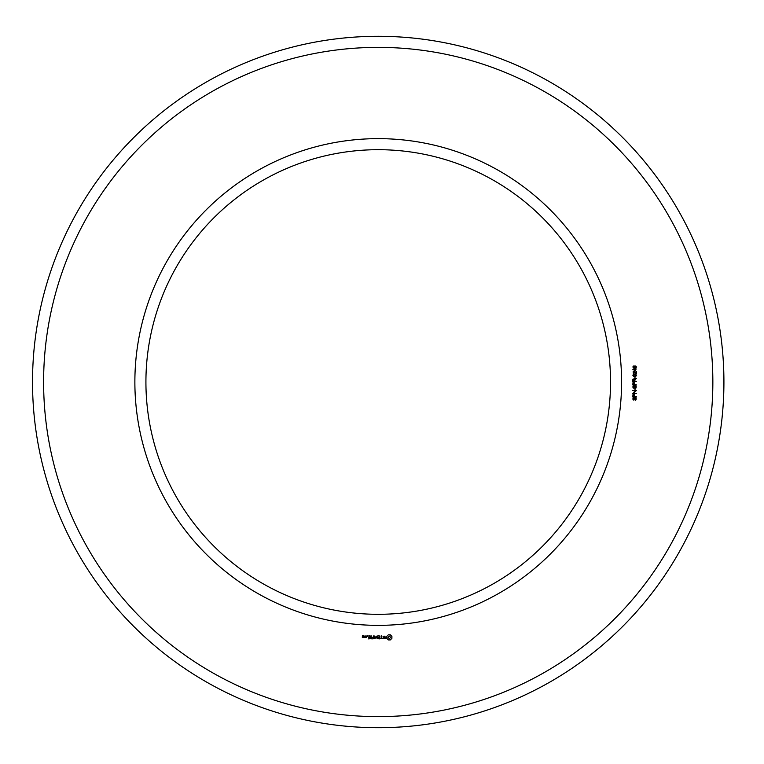 <?xml version="1.0" encoding="UTF-8"?>
<svg xmlns="http://www.w3.org/2000/svg" width="764" height="764" viewBox="0 0 764 764"><rect width="100%" height="100%" fill="white"/><g stroke="black" fill="none" stroke-linecap="round" stroke-linejoin="round"><path stroke-width="1.15" d="M610.531 382A232.304 232.304 0 0 0 262.071 180.82A232.304 232.304 0 0 0 262.071 583.18A232.304 232.304 0 0 0 610.531 382M723.919 382A345.691 345.691 0 0 0 205.373 82.617A345.691 345.691 0 0 0 205.373 681.383A345.691 345.691 0 0 0 723.919 382M621.59 382A243.372 243.372 0 0 0 256.542 171.241A243.372 243.372 0 0 0 256.542 592.759A243.372 243.372 0 0 0 621.59 382M712.85 382A334.632 334.632 0 0 0 210.912 92.205A334.632 334.632 0 0 0 210.912 671.795A334.632 334.632 0 0 0 712.85 382M363.454 637.529L363.616 636.536L362.633 636.374L362.633 635.715L363.616 635.543L362.461 635.381L362.298 637.367L363.454 637.529M364.944 637.529L364.944 635.849L363.788 637.157L364.944 637.529M365.412 636.011L365.412 637.367L366.567 637.529L366.739 636.011L365.412 636.011M368.458 638.876L370.311 638.714L370.139 635.849L368.286 636.011L369.967 636.173L369.967 637.195L368.62 637.367L369.967 637.529L369.967 638.542L368.458 638.876M367.522 636.412L367.522 635.849L367.522 636.412M371.199 638.876L371.199 635.849L371.199 638.876M372.068 638.876L373.921 638.714L373.749 635.849L373.577 637.195L372.23 637.367L373.577 637.529L373.577 638.542L372.068 638.876M374.923 638.799L375.983 637.014L377.349 638.714L377.177 635.849L377.015 638.093L375.983 636.517L374.952 638.102L374.608 636.02L374.923 638.799M379.813 638.876L379.975 636.011L378.132 635.849L379.641 636.173L379.641 637.195L378.295 637.367L379.641 637.529L379.641 638.542L377.96 638.714L379.813 638.876M382.611 638.542L381.771 638.542L381.599 635.849L381.427 638.542L380.424 638.714L382.611 638.542M385.304 638.465L385.304 637.577L383.404 636.909L383.862 636.173L385.161 636.202L383.06 636.25L383.06 637.138L384.97 637.816L384.512 638.542L383.213 638.513L385.304 638.465M390.318 639.926L391.903 638.341L391.903 636.383L390.318 634.798L388.37 634.798L386.775 636.383L386.775 638.341L388.37 639.926L390.318 639.926M635.18 400.193L635.954 398.254L635.008 398.006L633.786 400.078L632.993 399.744L632.955 397.843L633.824 397.452L633.108 398.818L633.7 399.62L634.617 397.691L636.183 397.786L636.097 399.83L635.18 400.193M636.345 396.697L632.773 396.697L633.041 394.319L634.521 394.291L634.827 396.21L636.345 396.697M636.345 393.422L632.773 393.422L635.667 391.044L632.773 390.585L636.345 390.585L633.451 392.963L636.345 393.422M635.18 389.993L634.731 388.771L635.18 389.993M635.18 388.303L635.954 386.355L635.008 386.106L633.786 388.179L632.993 387.845L632.955 385.954L633.824 385.562L633.108 386.918L633.7 387.72L634.617 385.791L636.183 385.887L636.097 387.931L635.18 388.303M636.345 384.798L632.773 384.798L633.041 382.42L634.521 382.392L634.827 384.311L636.345 384.798M636.345 381.465L632.773 381.465L632.888 379.145L636.345 378.505L634.817 379.88L634.817 380.988L636.345 381.465M635.18 378.104L634.731 376.881L635.18 378.104M633.652 376.337L632.859 375.296L633.413 374.322L635.772 374.303L636.431 375.305L635.887 376.232L633.652 376.337M636.345 371.333L636.345 373.72L633.91 371.801L633.251 372.469L634.101 373.634L633.366 373.472L633.175 371.591L634.607 371.61L635.925 373.233L636.345 371.333M636.345 369.022L635.495 369.451L635.495 370.979L632.85 369.384L635.113 369.022L635.113 368.506L636.345 369.022M633.652 368.028L632.859 366.997L633.413 366.013L635.772 365.994L636.431 366.997L635.887 367.933L633.652 368.028M363.282 637.205L362.633 636.708L363.282 637.205M366.395 637.205L365.746 637.205L365.746 636.173L366.395 636.173L366.395 637.205M389.344 638.723L387.988 637.367L389.344 636.011L390.7 637.367L389.344 638.723M633.805 394.51L633.203 396.21L634.426 396.21L633.805 394.51M633.805 382.621L633.203 384.311L634.426 384.311L633.805 382.621M634.416 379.861L633.27 379.402L633.203 380.988L634.416 380.988L634.416 379.861M636.04 375.305L634.617 374.561L633.251 375.277L634.683 376.012L636.04 375.305M635.113 369.461L633.547 369.461L635.113 370.578L635.113 369.461M636.04 366.997L634.617 366.252L633.251 366.968L634.683 367.713L636.04 366.997"/></g></svg>
